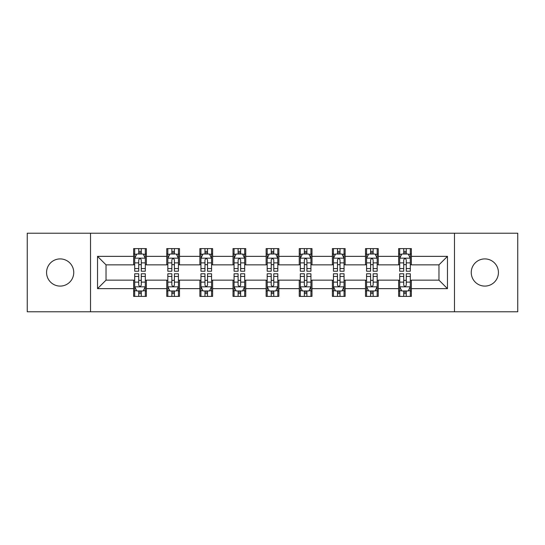 <?xml version="1.0" encoding="UTF-8"?>
<svg xmlns="http://www.w3.org/2000/svg" width="545" height="545" viewBox="0 0 545 545"><rect width="100%" height="100%" fill="white"/><g stroke="black" fill="none" stroke-linecap="round" stroke-linejoin="round"><path stroke-width="0.82" d="M484.839 258.909A13.591 13.591 0 0 0 471.248 272.5A13.591 13.591 0 0 0 484.839 286.091A13.591 13.591 0 0 0 498.43 272.5A13.591 13.591 0 0 0 484.839 258.909M60.161 258.909A13.591 13.591 0 0 0 46.57 272.5A13.591 13.591 0 0 0 60.161 286.091A13.591 13.591 0 0 0 73.752 272.5A13.591 13.591 0 0 0 60.161 258.909M454.476 311.781L517.75 311.781L517.75 233.219L454.476 233.219L454.476 311.781L90.525 311.781L90.525 233.219L27.25 233.219L27.25 311.781L90.525 311.781M454.476 233.219L90.525 233.219M411.366 256.361L411.366 248.615L398.627 248.615L398.627 256.361L378.244 256.361L378.244 248.615L365.504 248.615L365.504 256.361L345.121 256.361L345.121 248.615L332.382 248.615L332.382 256.361L311.992 256.361L311.992 248.615L299.253 248.615L299.253 256.361L278.87 256.361L278.87 248.615L266.13 248.615L266.13 256.361L245.747 256.361L245.747 248.615L233.008 248.615L233.008 256.361L212.618 256.361L212.618 248.615L199.879 248.615L199.879 256.361L179.496 256.361L179.496 248.615L166.756 248.615L166.756 256.361L146.373 256.361L146.373 248.615L133.634 248.615L133.634 256.361L97.535 256.361L97.535 288.639L106.03 280.144L133.634 280.144L133.634 296.385L146.373 296.385L146.373 280.144L166.756 280.144L166.756 296.385L179.496 296.385L179.496 280.144L199.879 280.144L199.879 296.385L212.618 296.385L212.618 280.144L233.008 280.144L233.008 296.385L245.747 296.385L245.747 280.144L266.13 280.144L266.13 296.385L278.87 296.385L278.87 280.144L299.253 280.144L299.253 296.385L311.992 296.385L311.992 280.144L332.382 280.144L332.382 296.385L345.121 296.385L345.121 280.144L365.504 280.144L365.504 296.385L378.244 296.385L378.244 280.144L398.627 280.144L398.627 296.385L411.366 296.385L411.366 280.144L438.97 280.144L438.97 264.856L411.366 264.856L411.366 256.361L447.465 256.361L447.465 288.639L411.366 288.639M398.627 288.639L378.244 288.639M365.504 288.639L345.121 288.639M332.382 288.639L311.992 288.639M299.253 288.639L278.87 288.639M266.13 288.639L245.747 288.639M233.008 288.639L212.618 288.639M199.879 288.639L179.496 288.639M166.756 288.639L146.373 288.639M133.634 288.639L97.535 288.639M398.627 256.361L398.627 264.856L378.244 264.856L378.244 256.361M365.504 256.361L365.504 264.856L345.121 264.856L345.121 256.361M332.382 256.361L332.382 264.856L311.992 264.856L311.992 256.361M299.253 256.361L299.253 264.856L278.87 264.856L278.87 256.361M266.13 256.361L266.13 264.856L245.747 264.856L245.747 256.361M233.008 256.361L233.008 264.856L212.618 264.856L212.618 256.361M199.879 256.361L199.879 264.856L179.496 264.856L179.496 256.361M166.756 256.361L166.756 264.856L146.373 264.856L146.373 256.361M133.634 256.361L133.634 264.856L106.03 264.856L97.535 256.361M106.03 264.856L106.03 280.144M447.465 288.639L438.97 280.144M438.97 264.856L447.465 256.361M133.634 253.922L134.69 253.922M138.73 253.922L141.278 253.922M145.311 253.922L146.373 253.922M133.634 264.645L134.69 264.645M138.73 264.645L141.278 264.645M145.311 264.645L146.373 264.645M133.634 280.355L134.69 280.355M138.73 280.355L141.278 280.355M145.311 280.355L146.373 280.355M133.634 291.078L134.69 291.078M138.73 291.078L141.278 291.078M145.311 291.078L146.373 291.078M166.756 280.355L167.819 280.355M171.852 280.355L174.4 280.355M178.433 280.355L179.496 280.355M166.756 291.078L167.819 291.078M171.852 291.078L174.4 291.078M178.433 291.078L179.496 291.078M166.756 253.922L167.819 253.922M171.852 253.922L174.4 253.922M178.433 253.922L179.496 253.922M166.756 264.645L167.819 264.645M171.852 264.645L174.4 264.645M178.433 264.645L179.496 264.645M199.879 280.355L200.941 280.355M204.975 280.355L207.522 280.355M211.562 280.355L212.618 280.355M199.879 291.078L200.941 291.078M204.975 291.078L207.522 291.078M211.562 291.078L212.618 291.078M199.879 253.922L200.941 253.922M204.975 253.922L207.522 253.922M211.562 253.922L212.618 253.922M199.879 264.645L200.941 264.645M204.975 264.645L207.522 264.645M211.562 264.645L212.618 264.645M233.008 280.355L234.064 280.355M238.104 280.355L240.652 280.355M244.685 280.355L245.747 280.355M233.008 291.078L234.064 291.078M238.104 291.078L240.652 291.078M244.685 291.078L245.747 291.078M233.008 253.922L234.064 253.922M238.104 253.922L240.652 253.922M244.685 253.922L245.747 253.922M233.008 264.645L234.064 264.645M238.104 264.645L240.652 264.645M244.685 264.645L245.747 264.645M266.13 280.355L267.193 280.355M271.226 280.355L273.774 280.355M277.807 280.355L278.87 280.355M266.13 291.078L267.193 291.078M271.226 291.078L273.774 291.078M277.807 291.078L278.87 291.078M266.13 253.922L267.193 253.922M271.226 253.922L273.774 253.922M277.807 253.922L278.87 253.922M266.13 264.645L267.193 264.645M271.226 264.645L273.774 264.645M277.807 264.645L278.87 264.645M299.253 280.355L300.315 280.355M304.348 280.355L306.896 280.355M310.936 280.355L311.992 280.355M299.253 291.078L300.315 291.078M304.348 291.078L306.896 291.078M310.936 291.078L311.992 291.078M299.253 253.922L300.315 253.922M304.348 253.922L306.896 253.922M310.936 253.922L311.992 253.922M299.253 264.645L300.315 264.645M304.348 264.645L306.896 264.645M310.936 264.645L311.992 264.645M332.382 280.355L333.438 280.355M337.478 280.355L340.026 280.355M344.059 280.355L345.121 280.355M332.382 291.078L333.438 291.078M337.478 291.078L340.026 291.078M344.059 291.078L345.121 291.078M332.382 253.922L333.438 253.922M337.478 253.922L340.026 253.922M344.059 253.922L345.121 253.922M332.382 264.645L333.438 264.645M337.478 264.645L340.026 264.645M344.059 264.645L345.121 264.645M365.504 280.355L366.567 280.355M370.6 280.355L373.148 280.355M377.181 280.355L378.244 280.355M365.504 291.078L366.567 291.078M370.6 291.078L373.148 291.078M377.181 291.078L378.244 291.078M365.504 253.922L366.567 253.922M370.6 253.922L373.148 253.922M377.181 253.922L378.244 253.922M365.504 264.645L366.567 264.645M370.6 264.645L373.148 264.645M377.181 264.645L378.244 264.645M398.627 280.355L399.689 280.355M403.722 280.355L406.27 280.355M410.31 280.355L411.366 280.355M398.627 291.078L399.689 291.078M403.722 291.078L406.27 291.078M410.31 291.078L411.366 291.078M398.627 253.922L399.689 253.922M403.722 253.922L406.27 253.922M410.31 253.922L411.366 253.922M398.627 264.645L399.689 264.645M403.722 264.645L406.27 264.645M410.31 264.645L411.366 264.645M141.278 251.374L138.73 251.374M145.311 268.562L141.278 268.562L141.278 271.226L145.311 271.226L145.311 258.276L143.185 254.025L136.815 254.025L134.69 258.276L134.69 271.226L138.73 271.226L138.73 268.562L134.69 268.562M134.69 258.276L134.69 248.615M145.311 258.276L145.311 248.615M138.73 254.025L138.73 248.615M141.278 248.615L141.278 254.025M141.278 268.562L141.278 259.863C140.426 258.228 139.575 258.228 138.73 259.863L138.73 268.562M138.73 293.626L141.278 293.626M134.69 276.438L138.73 276.438L138.73 273.774L134.69 273.774L134.69 286.725L136.815 290.976L143.185 290.976L145.311 286.725L145.311 273.774L141.278 273.774L141.278 276.438L145.311 276.438M145.311 286.725L145.311 296.385M134.69 286.725L134.69 296.385M141.278 290.976L141.278 296.385M138.73 296.385L138.73 290.976M138.73 276.438L138.73 285.137C139.575 286.772 140.426 286.772 141.278 285.137L141.278 276.438M174.4 251.374L171.852 251.374M178.433 268.562L174.4 268.562L174.4 271.226L178.433 271.226L178.433 258.276L176.314 254.025L169.938 254.025L167.819 258.276L167.819 271.226L171.852 271.226L171.852 268.562L167.819 268.562M167.819 258.276L167.819 248.615M178.433 258.276L178.433 248.615M171.852 254.025L171.852 248.615M174.4 248.615L174.4 254.025M174.4 268.562L174.4 259.863C173.548 258.228 172.704 258.228 171.852 259.863L171.852 268.562M207.522 251.374L204.975 251.374M211.562 268.562L207.522 268.562L207.522 271.226L211.562 271.226L211.562 258.276L209.437 254.025L203.067 254.025L200.941 258.276L200.941 271.226L204.975 271.226L204.975 268.562L200.941 268.562M200.941 258.276L200.941 248.615M211.562 258.276L211.562 248.615M204.975 254.025L204.975 248.615M207.522 248.615L207.522 254.025M207.522 268.562L207.522 259.863C206.678 258.228 205.826 258.228 204.975 259.863L204.975 268.562M171.852 293.626L174.4 293.626M167.819 276.438L171.852 276.438L171.852 273.774L167.819 273.774L167.819 286.725L169.938 290.976L176.314 290.976L178.433 286.725L178.433 273.774L174.4 273.774L174.4 276.438L178.433 276.438M178.433 286.725L178.433 296.385M167.819 286.725L167.819 296.385M174.4 290.976L174.4 296.385M171.852 296.385L171.852 290.976M171.852 276.438L171.852 285.137C172.697 286.772 173.548 286.772 174.4 285.137L174.4 276.438M204.975 293.626L207.522 293.626M200.941 276.438L204.975 276.438L204.975 273.774L200.941 273.774L200.941 286.725L203.067 290.976L209.437 290.976L211.562 286.725L211.562 273.774L207.522 273.774L207.522 276.438L211.562 276.438M211.562 286.725L211.562 296.385M200.941 286.725L200.941 296.385M207.522 290.976L207.522 296.385M204.975 296.385L204.975 290.976M204.975 276.438L204.975 285.137C205.826 286.772 206.671 286.772 207.522 285.137L207.522 276.438M240.652 251.374L238.104 251.374M244.685 268.562L240.652 268.562L240.652 271.226L244.685 271.226L244.685 258.276L242.559 254.025L236.189 254.025L234.064 258.276L234.064 271.226L238.104 271.226L238.104 268.562L234.064 268.562M234.064 258.276L234.064 248.615M244.685 258.276L244.685 248.615M238.104 254.025L238.104 248.615M240.652 248.615L240.652 254.025M240.652 268.562L240.652 259.863C239.8 258.228 238.948 258.228 238.104 259.863L238.104 268.562M273.774 251.374L271.226 251.374M277.807 268.562L273.774 268.562L273.774 271.226L277.807 271.226L277.807 258.276L275.688 254.025L269.312 254.025L267.193 258.276L267.193 271.226L271.226 271.226L271.226 268.562L267.193 268.562M267.193 258.276L267.193 248.615M277.807 258.276L277.807 248.615M271.226 254.025L271.226 248.615M273.774 248.615L273.774 254.025M273.774 268.562L273.774 259.863C272.929 258.228 272.078 258.228 271.226 259.863L271.226 268.562M306.896 251.374L304.348 251.374M310.936 268.562L306.896 268.562L306.896 271.226L310.936 271.226L310.936 258.276L308.811 254.025L302.441 254.025L300.315 258.276L300.315 271.226L304.348 271.226L304.348 268.562L300.315 268.562M300.315 258.276L300.315 248.615M310.936 258.276L310.936 248.615M304.348 254.025L304.348 248.615M306.896 248.615L306.896 254.025M306.896 268.562L306.896 259.863C306.052 258.228 305.2 258.228 304.348 259.863L304.348 268.562M238.104 293.626L240.652 293.626M234.064 276.438L238.104 276.438L238.104 273.774L234.064 273.774L234.064 286.725L236.189 290.976L242.559 290.976L244.685 286.725L244.685 273.774L240.652 273.774L240.652 276.438L244.685 276.438M244.685 286.725L244.685 296.385M234.064 286.725L234.064 296.385M240.652 290.976L240.652 296.385M238.104 296.385L238.104 290.976M238.104 276.438L238.104 285.137C238.948 286.772 239.8 286.772 240.652 285.137L240.652 276.438M271.226 293.626L273.774 293.626M267.193 276.438L271.226 276.438L271.226 273.774L267.193 273.774L267.193 286.725L269.312 290.976L275.688 290.976L277.807 286.725L277.807 273.774L273.774 273.774L273.774 276.438L277.807 276.438M277.807 286.725L277.807 296.385M267.193 286.725L267.193 296.385M273.774 290.976L273.774 296.385M271.226 296.385L271.226 290.976M271.226 276.438L271.226 285.137C272.071 286.772 272.922 286.772 273.774 285.137L273.774 276.438M304.348 293.626L306.896 293.626M300.315 276.438L304.348 276.438L304.348 273.774L300.315 273.774L300.315 286.725L302.441 290.976L308.811 290.976L310.936 286.725L310.936 273.774L306.896 273.774L306.896 276.438L310.936 276.438M310.936 286.725L310.936 296.385M300.315 286.725L300.315 296.385M306.896 290.976L306.896 296.385M304.348 296.385L304.348 290.976M304.348 276.438L304.348 285.137C305.2 286.772 306.052 286.772 306.896 285.137L306.896 276.438M340.026 251.374L337.478 251.374M344.059 268.562L340.026 268.562L340.026 271.226L344.059 271.226L344.059 258.276L341.933 254.025L335.563 254.025L333.438 258.276L333.438 271.226L337.478 271.226L337.478 268.562L333.438 268.562M333.438 258.276L333.438 248.615M344.059 258.276L344.059 248.615M337.478 254.025L337.478 248.615M340.026 248.615L340.026 254.025M340.026 268.562L340.026 259.863C339.174 258.228 338.329 258.228 337.478 259.863L337.478 268.562M337.478 293.626L340.026 293.626M333.438 276.438L337.478 276.438L337.478 273.774L333.438 273.774L333.438 286.725L335.563 290.976L341.933 290.976L344.059 286.725L344.059 273.774L340.026 273.774L340.026 276.438L344.059 276.438M344.059 286.725L344.059 296.385M333.438 286.725L333.438 296.385M340.026 290.976L340.026 296.385M337.478 296.385L337.478 290.976M337.478 276.438L337.478 285.137C338.322 286.772 339.174 286.772 340.026 285.137L340.026 276.438M373.148 251.374L370.6 251.374M377.181 268.562L373.148 268.562L373.148 271.226L377.181 271.226L377.181 258.276L375.062 254.025L368.686 254.025L366.567 258.276L366.567 271.226L370.6 271.226L370.6 268.562L366.567 268.562M366.567 258.276L366.567 248.615M377.181 258.276L377.181 248.615M370.6 254.025L370.6 248.615M373.148 248.615L373.148 254.025M373.148 268.562L373.148 259.863C372.303 258.228 371.452 258.228 370.6 259.863L370.6 268.562M370.6 293.626L373.148 293.626M366.567 276.438L370.6 276.438L370.6 273.774L366.567 273.774L366.567 286.725L368.686 290.976L375.062 290.976L377.181 286.725L377.181 273.774L373.148 273.774L373.148 276.438L377.181 276.438M377.181 286.725L377.181 296.385M366.567 286.725L366.567 296.385M373.148 290.976L373.148 296.385M370.6 296.385L370.6 290.976M370.6 276.438L370.6 285.137C371.452 286.772 372.296 286.772 373.148 285.137L373.148 276.438M406.27 251.374L403.722 251.374M410.31 268.562L406.27 268.562L406.27 271.226L410.31 271.226L410.31 258.276L408.185 254.025L401.815 254.025L399.689 258.276L399.689 271.226L403.722 271.226L403.722 268.562L399.689 268.562M399.689 258.276L399.689 248.615M410.31 258.276L410.31 248.615M403.722 254.025L403.722 248.615M406.27 248.615L406.27 254.025M406.27 268.562L406.27 259.863C405.425 258.228 404.574 258.228 403.722 259.863L403.722 268.562M403.722 293.626L406.27 293.626M399.689 276.438L403.722 276.438L403.722 273.774L399.689 273.774L399.689 286.725L401.815 290.976L408.185 290.976L410.31 286.725L410.31 273.774L406.27 273.774L406.27 276.438L410.31 276.438M410.31 286.725L410.31 296.385M399.689 286.725L399.689 296.385M406.27 290.976L406.27 296.385M403.722 296.385L403.722 290.976M403.722 276.438L403.722 285.137C404.574 286.772 405.425 286.772 406.27 285.137L406.27 276.438M145.256 258.166L134.744 258.166M134.69 254.283L136.686 254.283M143.315 254.283L145.311 254.283M138.73 262.874L134.69 262.874M145.311 262.874L141.278 262.874M141.278 252.723L138.73 252.723M134.744 286.834L145.256 286.834M145.311 290.717L143.315 290.717M136.686 290.717L134.69 290.717M141.278 282.126L145.311 282.126M134.69 282.126L138.73 282.126M138.73 292.277L141.278 292.277M178.379 258.166L167.874 258.166M167.819 254.283L169.815 254.283M176.437 254.283L178.433 254.283M171.852 262.874L167.819 262.874M178.433 262.874L174.4 262.874M174.4 252.723L171.852 252.723M211.508 258.166L200.996 258.166M200.941 254.283L202.938 254.283M209.566 254.283L211.562 254.283M204.975 262.874L200.941 262.874M211.562 262.874L207.522 262.874M207.522 252.723L204.975 252.723M167.874 286.834L178.379 286.834M178.433 290.717L176.437 290.717M169.815 290.717L167.819 290.717M174.4 282.126L178.433 282.126M167.819 282.126L171.852 282.126M171.852 292.277L174.4 292.277M200.996 286.834L211.508 286.834M211.562 290.717L209.566 290.717M202.938 290.717L200.941 290.717M207.522 282.126L211.562 282.126M200.941 282.126L204.975 282.126M204.975 292.277L207.522 292.277M244.63 258.166L234.118 258.166M234.064 254.283L236.06 254.283M242.689 254.283L244.685 254.283M238.104 262.874L234.064 262.874M244.685 262.874L240.652 262.874M240.652 252.723L238.104 252.723M277.752 258.166L267.248 258.166M267.193 254.283L269.189 254.283M275.811 254.283L277.807 254.283M271.226 262.874L267.193 262.874M277.807 262.874L273.774 262.874M273.774 252.723L271.226 252.723M310.882 258.166L300.37 258.166M300.315 254.283L302.312 254.283M308.94 254.283L310.936 254.283M304.348 262.874L300.315 262.874M310.936 262.874L306.896 262.874M306.896 252.723L304.348 252.723M234.118 286.834L244.63 286.834M244.685 290.717L242.689 290.717M236.06 290.717L234.064 290.717M240.652 282.126L244.685 282.126M234.064 282.126L238.104 282.126M238.104 292.277L240.652 292.277M267.248 286.834L277.752 286.834M277.807 290.717L275.811 290.717M269.189 290.717L267.193 290.717M273.774 282.126L277.807 282.126M267.193 282.126L271.226 282.126M271.226 292.277L273.774 292.277M300.37 286.834L310.882 286.834M310.936 290.717L308.94 290.717M302.312 290.717L300.315 290.717M306.896 282.126L310.936 282.126M300.315 282.126L304.348 282.126M304.348 292.277L306.896 292.277M344.004 258.166L333.492 258.166M333.438 254.283L335.434 254.283M342.062 254.283L344.059 254.283M337.478 262.874L333.438 262.874M344.059 262.874L340.026 262.874M340.026 252.723L337.478 252.723M333.492 286.834L344.004 286.834M344.059 290.717L342.062 290.717M335.434 290.717L333.438 290.717M340.026 282.126L344.059 282.126M333.438 282.126L337.478 282.126M337.478 292.277L340.026 292.277M377.126 258.166L366.621 258.166M366.567 254.283L368.563 254.283M375.185 254.283L377.181 254.283M370.6 262.874L366.567 262.874M377.181 262.874L373.148 262.874M373.148 252.723L370.6 252.723M366.621 286.834L377.126 286.834M377.181 290.717L375.185 290.717M368.563 290.717L366.567 290.717M373.148 282.126L377.181 282.126M366.567 282.126L370.6 282.126M370.6 292.277L373.148 292.277M410.256 258.166L399.744 258.166M399.689 254.283L401.685 254.283M408.314 254.283L410.31 254.283M403.722 262.874L399.689 262.874M410.31 262.874L406.27 262.874M406.27 252.723L403.722 252.723M399.744 286.834L410.256 286.834M410.31 290.717L408.314 290.717M401.685 290.717L399.689 290.717M406.27 282.126L410.31 282.126M399.689 282.126L403.722 282.126M403.722 292.277L406.27 292.277"/></g></svg>
